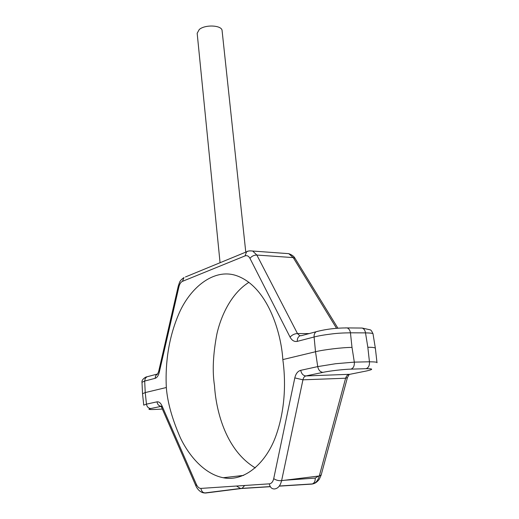 <?xml version="1.0" encoding="UTF-8"?>
<svg xmlns="http://www.w3.org/2000/svg" width="519" height="519" viewBox="0 0 519 519"><rect width="100%" height="100%" fill="white"/><g stroke="black" fill="none" stroke-linecap="round" stroke-linejoin="round"><path stroke-width="0.78" d="M220.062 262.711L197.168 33.274L199.264 29.499C205.232 24.257 222.132 25.204 222.1 30.699L245.772 252.124M273.721 478.641C276.082 480.231 278.716 480.899 281.622 480.633C280.279 485.855 277.866 488.632 274.395 488.963C271.722 488.976 270.029 487.27 269.316 483.838C271.489 483.559 272.955 481.827 273.721 478.641L294.805 377.903C295.804 373.686 297.776 371.163 300.722 370.332L317.725 366.602L315.513 351.746L282.829 359.583C281.175 332.102 267.337 286.786 236.924 275.81C213.964 267.551 189.513 287.902 178.341 315.027C166.93 342.164 165.399 368.964 166.327 387.518L145.229 392.578L146.468 404.145L156.998 401.836C158.944 401.55 160.611 402.893 162.012 405.871L161.727 407.61L195.877 485.797M248.925 282.33C232.129 292.742 221.405 314.125 216.91 333.905C213.043 354.224 212.239 371.461 214.509 385.623C215.794 408.038 224.565 449.506 255.296 467.911M249.801 250.839L252.682 251.034L256.853 255.056L297.478 333.555L299.671 335.676L300.365 335.793M336.546 328.3L293.229 257.599L288.759 253.668L285.833 253.454M337.901 328.19L295.013 258.332L293.229 257.599L256.853 255.056C254.083 255.03 251.786 256.127 249.957 258.358C248.666 256.029 247.012 255.212 245.013 255.906L246.583 251.786C247.641 250.962 249.671 250.709 252.688 251.034L288.759 253.668C291.989 254.848 294.078 256.399 295.013 258.332L295.227 258.676M318.575 476.059L315.234 478.09C315.357 481.016 314.417 482.962 312.419 483.929L311.724 484.104C315.267 483.76 317.797 481.048 319.308 475.968L345.609 378.228C346.303 376.093 347.419 374.841 348.956 374.484L366.33 371.001C373.557 369.411 373.453 368.646 366.012 368.698L350.902 369.139C344.324 369.223 328.851 371.014 323.006 372.357L305.931 375.944C304.426 376.314 303.433 377.605 302.94 379.817L345.609 378.228L347.432 377.547L349.196 374.433M269.316 483.838L200.918 488.411C201.528 491.506 203.104 493.044 205.654 493.024L203.552 492.628M236.508 486.031L240.459 488.463L241.445 488.509L242.114 488.347L244.657 485.486M282.829 359.583C285.567 379.084 285.885 407.11 276.342 434.643C266.961 462.17 245.091 482.209 223.241 477.74C204.609 474.106 189.344 456.331 180.528 438.146C172.198 419.177 167.462 402.303 166.327 387.518M323.006 372.357C320.275 372.097 318.517 370.183 317.725 366.602L335.637 363.722L354.321 362.132L369.444 361.788C375.094 361.86 377.618 362.171 377.002 362.723L375.373 348.288L373.038 334.002C373.524 333.36 371.014 332.984 365.512 332.88L350.448 332.815C343.176 332.88 336.98 333.256 331.849 333.931C324.42 334.826 318.504 335.845 314.099 336.993L297.309 341.359C294.357 341.943 291.944 340.529 290.069 337.116L249.957 258.358M366.012 368.698C368.535 367.809 369.677 365.506 369.444 361.788L367.835 347.276C372.421 347.224 374.932 347.561 375.373 348.288M373.044 334.028L373.038 334.002C371.974 331.33 371.02 329.941 370.177 329.831L362.178 328.053C363.962 328.722 365.071 330.331 365.512 332.88L367.835 347.276M143.744 405.138L146.468 404.145C146.994 406.922 148.466 408.382 150.88 408.511C147.111 409.439 148.843 409.738 156.083 409.4L162.356 409.05M142.524 393.707L145.229 392.578L144.684 381.05L141.998 382.295L142.524 393.681L143.744 405.125M317.926 331.232L316.155 331.732C314.631 332.796 313.943 334.554 314.099 336.993L315.513 351.746C323.058 349.741 343.396 347.321 352.005 347.419L354.321 362.132C354.548 365.901 353.413 368.237 350.902 369.139M294.805 377.903L302.94 379.817L281.622 480.633L319.308 475.968L321.209 474.879L347.386 377.715M309.162 333.594L297.478 333.555C294.578 333.685 292.113 334.872 290.069 337.116M158.723 371.208L159.281 372.24C158.412 375.672 157.023 377.702 155.123 378.338L144.684 381.05L145.184 378.565L146.773 376.852L157.212 374.076L155.616 375.808L155.123 378.338M178.289 285.995L178.919 286.786L159.281 372.24M162.012 405.871L196.351 484.357L195.955 485.979C195.708 485.823 198.9 492.816 204.687 492.972L240.459 488.463L270.243 486.582M345.498 327.878L347.14 327.917C348.917 328.598 350.014 330.233 350.448 332.815L352.005 347.419M301.247 335.702L316.155 331.732C325.809 329.176 336.137 327.911 347.14 327.917L362.132 328.053M147.532 376.651L146.773 376.852C146.377 376.502 141.298 379.434 141.998 382.276M311.724 484.104L279.216 486.141M270.321 486.699L241.445 488.509L205.654 493.024M300.722 370.332C301.487 373.829 303.219 375.698 305.931 375.944L349.91 374.29M156.998 401.836C157.542 404.664 159.035 406.15 161.474 406.286L150.88 408.511M196.351 484.357C197.603 487.049 199.127 488.405 200.918 488.411M315.234 478.09L284.853 480.231M245.013 255.906L182.435 281.356C180.807 282.135 179.639 283.945 178.919 286.786M185.432 276.977L248.114 251.177M157.685 373.849L157.069 374.316C157.231 374.796 157.776 373.797 158.697 371.319L178.27 286.079C179.801 281.979 179.308 280.863 184.024 277.555L182.435 281.356M367.322 370.793L366.33 371.001M301.338 335.676L299.671 335.676L299.379 336.202C297.861 337.253 297.166 338.972 297.309 341.359M155.713 409.42L156.083 409.4M321.144 475.112L319.341 479.18C317.135 482.106 314.825 483.689 312.419 483.929L279.319 486.011M161.746 406.351L161.175 406.435L161.636 407.389M243.671 475.385L223.241 477.74"/></g></svg>
